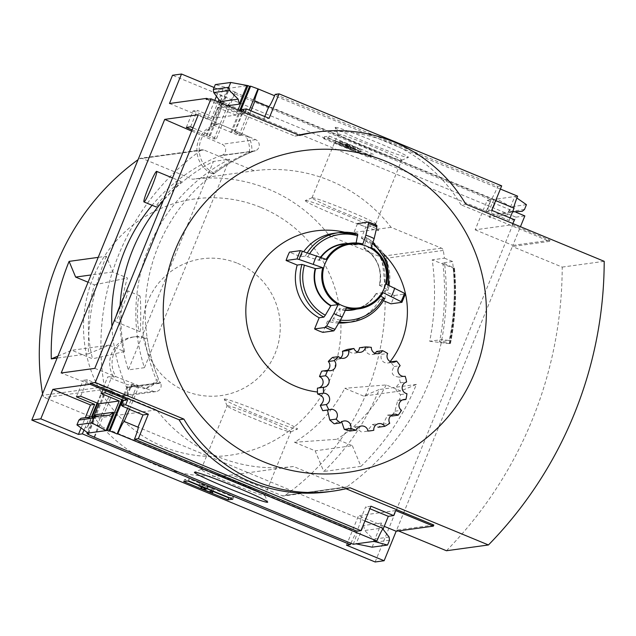 <?xml version="1.0" encoding="UTF-8"?>
<svg xmlns="http://www.w3.org/2000/svg" width="636" height="636" viewBox="0 0 636 636"><rect width="100%" height="100%" fill="white"/><g stroke="black" fill="none" stroke-linecap="round" stroke-linejoin="round"><path stroke-width="0.48" stroke-dasharray="3.18 2.39" d="M229.509 159.231A173.827 172.944 82.2 0 0 144.436 367.688L229.509 159.231L213.434 161.441A173.827 172.944 82.2 0 0 163.293 200.555M144.436 367.688L128.361 369.898L213.434 161.441M120.069 305.534A173.827 172.944 82.2 0 0 128.361 369.898M147.147 338.058L144.801 338.376A173.827 172.944 82.2 0 0 156.448 380.074L158.793 379.756A173.827 172.944 82.2 0 1 147.147 338.058A26.466 26.33 82.2 0 0 115.847 376.655L145.763 388.413L143.426 388.731A26.466 26.33 82.2 0 0 156.448 380.074M251.761 151.94L249.415 152.266A173.827 172.944 82.2 0 0 212.011 173.692L214.348 173.366A173.827 172.944 82.2 0 1 251.761 151.94A26.466 26.33 82.2 0 0 248.541 136.573L219.046 123.774L216.709 124.1L215.175 123.432L210.914 124.02L238.905 135.563L241.338 135.23L234.191 132.129L234.97 132.018L243.874 110.195L243.095 110.306L263.749 119.051L269.084 118.32M198.305 114.758L255.664 139.65A6.018 5.986 82.2 0 1 255.473 150.772A173.525 172.642 82.2 0 0 254.662 151.098L221.225 155.335A173.827 172.944 82.2 0 0 152.084 205.285M111.928 326.411A173.827 172.944 82.2 0 0 126.524 387.388L126.683 387.006A173.525 172.642 82.2 0 0 127.033 387.809A6.018 5.986 82.2 0 1 119.401 395.862L61.207 372.998M254.813 150.708A173.827 172.944 82.2 0 0 160.121 382.761L126.524 387.388M139.952 331.674C141.057 331.499 140.938 296.185 139.896 295.883C136.891 294.587 136.549 330.966 139.864 331.658L139.952 331.674M156.273 206.994L181.435 181.626C179.551 180.409 153.658 206.048 156.202 206.986M103.175 388.23L83.101 380.336L87.363 379.756L113.637 390.639L111.205 390.973L103.175 388.23L97.133 403.041M94.804 368.371L152.998 391.235A6.018 5.986 82.2 0 0 160.63 383.182L127.033 387.809M115.847 376.655L113.51 376.981L111.952 376.369L107.699 376.949L127.772 384.844L128.822 384.7L136.072 387.547L138.505 387.213L131.255 384.367L132.034 384.255L143.426 388.731M192.112 129.919L214.038 138.99L216.471 138.656L209.324 135.555L210.373 135.404L192.954 127.852M255.473 150.772L221.885 155.399A6.018 5.986 82.2 0 0 222.075 144.277L191.643 131.072M248.541 136.573L246.204 136.891L234.97 132.018M254.662 151.098L221.066 155.725A173.525 172.642 82.2 0 1 221.885 155.399M160.121 382.761L126.683 387.006M160.272 382.379A173.525 172.642 82.2 0 0 160.63 383.182M76.376 396.808L83.101 380.336M80.637 396.22L87.363 379.756M190.577 126.818L197.303 110.354L215.572 117.899L235.908 115.1L237.999 109.98M186.316 127.407L193.042 110.934L197.303 110.354M94.2 436.853A14.437 1.256 -67.5 0 0 97.713 425.11A14.437 1.256 -67.5 0 0 97.054 425.651L89.851 422.678A14.437 1.256 -67.5 0 0 87.005 427.853L91.512 416.818M87.005 427.853L85.343 427.169L89.453 417.105M206.112 135.993L219.802 102.46M220.342 101.116L222.282 96.37L220.62 95.678L219.07 99.478M169.486 103.501L207.145 119.059L211.319 118.487L218.14 101.768M211.319 118.487L193.042 110.934M89.851 422.678L92.292 416.715M97.761 403.296L103.954 388.119M206.891 135.889L220.43 102.714M220.827 101.744L220.994 101.331A14.437 1.256 -67.5 0 1 222.282 96.37M97.054 425.651L111.205 390.973M214.038 138.99L228.197 104.304L220.994 101.331M94.692 437.059L113.637 390.639M216.471 138.656L235.415 92.228L228.213 89.255L229.262 89.112L227.601 88.428L215.572 117.899M228.197 104.304A14.437 1.256 -67.5 0 0 228.316 104.741A14.437 1.256 -67.5 0 0 234.811 92.315L235.415 92.228M87.696 433.585L106.387 387.785M209.324 135.555L228.213 89.255M88.547 433.935L107.436 387.642M210.373 135.404L229.262 89.112M93.715 416.516L87.212 432.448M100.973 393.422L107.699 376.949M105.234 392.833L111.952 376.369M215.175 123.432L221.892 106.967L240.17 114.512L244.335 113.939L244.812 112.795M210.914 124.02L217.639 107.548L221.892 106.967M122.494 405.816L131.255 384.367M129.545 409.163L138.505 387.213M241.338 135.23L250.29 113.28M234.191 132.129L243.095 110.306M123.13 406.078L132.034 384.255M144.801 338.376A26.466 26.33 82.2 0 0 113.51 376.981M242.213 109.511L243.874 110.195M249.415 152.266A26.466 26.33 82.2 0 0 246.204 136.891M216.709 124.1A26.466 26.33 82.2 0 0 212.011 173.692M241.441 111.403L240.17 114.512M121.73 399.654L127.772 384.844M230.709 132.606L239.661 110.664M235.908 115.1L217.639 107.548M122.581 400.004L128.822 384.7M231.758 132.463L240.511 111.014M127.582 408.352L136.072 387.547M238.905 135.563L249.28 110.131M250.934 110.815L249.9 113.335M221.495 103.159L221.312 106.609L228.801 88.261L227.601 88.428M335.355 127.351A39.567 2.003 22.2 0 1 375.065 141.59A39.567 2.003 22.2 0 1 408.328 157.434A39.567 2.003 22.2 0 1 371.026 144.261A39.567 2.003 22.2 0 1 335.156 127.574A39.567 2.003 22.2 0 1 335.355 127.351M500.381 189.035L274.601 95.734M234.811 92.315L493.973 199.418L517.617 196.158M246.744 85.788L228.801 88.261L215.31 84.588M88.086 433.084L95.575 414.736M244.335 113.939L208.592 99.168M495.667 200.594L491.35 198.814A14.437 1.256 112.5 0 0 497.781 186.38L275.165 94.382M364.929 520.956L360.62 519.167A14.437 1.256 112.5 0 1 360.684 519.175A14.437 1.256 112.5 0 1 357.058 531.211M263.749 119.051L264.775 116.539M493.973 199.418A14.437 1.256 112.5 0 1 487.478 211.844A14.437 1.256 112.5 0 1 491.103 199.815L223.077 89.048A14.437 1.256 -67.5 0 0 220.62 95.678M223.077 89.048L219.174 89.589L214.125 87.498M207.145 119.059L214.769 100.377M216.494 96.147L219.174 89.589M85.343 427.169A14.437 1.256 -67.5 0 0 83.992 430.079M81.09 427.948L85.288 417.677M350.945 543.295A14.437 1.256 112.5 0 1 356.875 532.213A14.437 1.256 112.5 0 1 353.25 544.241M384.589 298.578L379.859 299.23A45.108 44.878 -97.8 0 1 346.389 322.667M338.67 323.056A45.108 44.878 -97.8 0 1 327.453 321.204L322.897 332.366M326.157 259.361L319.026 260.339L305.352 256.077L300.613 256.729L289.491 252.134M300.613 256.729A45.108 44.878 -97.8 0 1 303.809 251.57M334.083 233.293A45.108 44.878 -97.8 0 1 353.02 234.764L357.496 223.602L365.803 227.036L361.367 238.103A81.201 80.788 -97.8 0 1 382.952 253.231M344.601 232.22A81.201 80.788 -97.8 0 1 353.06 234.668M318.493 387.968A6.018 5.986 -97.8 0 1 317.436 388.111M327.508 370.359A6.018 5.986 -97.8 0 1 321.737 371.154M340.491 357.933A6.018 5.986 -97.8 0 1 332.533 357.432M357.257 351.915A6.018 5.986 -97.8 0 1 347.948 349.315M359.507 347.757A42.103 41.889 -97.8 0 1 365.334 348.202L371.337 347.375M375.017 353.274A6.018 5.986 -97.8 0 1 365.334 348.202M376.528 351.501A42.103 41.889 -97.8 0 1 381.672 354.292L387.674 353.465M390.194 361.542A81.201 80.788 -97.8 0 1 389.367 362.576A6.018 5.986 -97.8 0 1 381.672 354.292M373.101 242.173L366.137 237.554L361.367 238.103M361.328 238.19A45.108 44.878 -97.8 0 1 383.262 290.89L394.384 295.486A57.137 56.85 -97.8 0 1 390.973 303.825M379.859 299.23L383.436 300.709M389.367 362.576L390.862 361.844M404.711 376.361L399.066 377.116C392.007 376.226 390.353 372.696 394.105 366.543L390.568 361.884M364.412 431.645L367.163 431.176L372.386 424.514L378.126 427.241L383.118 424.156L387.57 415.117L391.609 416.063L394.948 411.206L397.731 400.33L399.495 400.354L400.608 394.566C394.566 390.862 394.495 386.95 400.394 382.832L399.066 377.116L404.21 376.409M361.391 431.955L354.809 426.883L349.848 431.049M344.179 420.945L337.859 421.819L334.154 423.799M324.447 410.204L322.762 410.689M106.291 256.26A240.591 239.367 -97.8 0 0 88.491 353.767L109.058 345.149L124.537 351.541A141.033 140.317 -97.8 0 1 127.431 277.996L112.834 271.962L106.291 256.26L98.206 257.373M57.908 356.12L71.86 350.269L92.538 358.815A136.462 135.77 -97.8 0 1 94.47 284.864L88.062 282.217M124.537 351.541L92.538 358.815M109.058 345.149L71.86 350.269M294.492 442.274L315.17 450.821L323.772 471.491A240.591 239.367 -97.8 0 0 379.207 389.534L363.593 396.085L344.768 388.302A136.462 135.77 -97.8 0 1 294.492 442.274L336.881 439.293L352.36 445.693L315.17 450.821M352.36 445.693L360.97 466.371A240.591 239.367 -97.8 0 0 416.405 384.414L400.791 390.965L386.187 384.931L344.768 388.302M400.791 390.965L363.593 396.085M94.47 284.864L127.431 277.996M112.834 271.962L91.028 274.959M42.54 393.771A240.591 239.367 82.2 0 0 42.803 395.306A3.005 2.989 82.2 0 0 44.615 397.58L94.979 418.393A149.166 148.411 82.2 0 0 231.878 474.965L282.233 495.778A3.005 2.989 82.2 0 0 285.111 495.444A240.591 239.367 82.2 0 0 381.648 258.9A3.005 2.989 82.2 0 0 379.835 256.626L329.472 235.813A149.166 148.411 82.2 0 0 192.573 179.241L142.21 158.428A3.005 2.989 82.2 0 0 139.332 158.762A240.591 239.367 82.2 0 0 138.076 159.668M200.936 150.279A240.591 239.367 82.2 0 0 104.407 386.823A3.005 2.989 82.2 0 0 106.22 389.097L156.575 409.91A149.166 148.411 82.2 0 0 293.474 466.482L343.838 487.295A3.005 2.989 82.2 0 0 346.715 486.961A240.591 239.367 82.2 0 0 441.933 339.584L429.698 341.262A240.591 239.367 82.2 0 0 432.226 259.854L444.453 258.168A240.591 239.367 82.2 0 0 443.252 250.417A3.005 2.989 82.2 0 0 441.44 248.143L391.076 227.33A149.166 148.411 82.2 0 0 254.177 170.758L203.814 149.945A3.005 2.989 82.2 0 0 200.936 150.279L139.332 158.762M88.491 353.767L57.105 358.092M416.405 384.414L379.207 389.534M360.97 466.371L323.772 471.491M375.137 561.978L515.852 217.154L172.523 75.263M444.453 258.168L452.578 261.523A247.809 246.545 82.2 0 1 449.239 340.53L441.933 339.584M429.698 341.262L449.708 343.647M449.938 343.448L450.479 343.424A259.838 258.518 -97.8 0 0 454.462 268.193L453.921 267.899A259.194 257.874 -97.8 0 1 449.938 343.448L439.5 341.874L449.239 340.53M452.578 261.523L442.831 262.859L453.921 267.899L454.462 268.193L453.77 268.289L432.226 259.854M442.831 262.859A247.809 246.545 -97.8 0 1 439.5 341.874M444.763 265.029A252.015 250.735 -97.8 0 1 441.177 342.756M497.781 186.38L501.685 185.847M298.848 135.126A150.366 149.603 -97.8 0 0 294.834 136.112L206.231 99.494M311.99 132.709A150.366 149.603 -97.8 0 1 460.957 204.76L465.759 204.1M433.808 525.026L396.618 530.146L512.37 246.498L549.56 241.378L460.957 204.76M549.56 241.378L550.013 240.265L512.362 224.707L475.164 229.827L487.2 200.348L491.103 199.815M512.831 223.554L512.362 224.707M510.088 217.917L509.062 220.438L514.405 219.698M489.338 217.377L496.827 199.02L511.018 206.795L509.046 211.629L506.566 213.481L493.305 214.411L489.338 217.377L507.274 214.904L514.763 196.556L516.885 198.027M512.552 211.883L510.843 211.995L507.274 214.904M526.441 204.673L511.018 206.795M329.233 136.064L373.539 154.373L368.737 155.033L324.44 136.724L329.233 136.064L328.438 138.004L323.645 138.672L324.44 136.724M515.868 212.193L487.2 200.348M515.852 217.154L524.851 215.914M475.164 229.827L512.823 245.385L520.447 226.702M512.823 245.385L550.013 240.265M328.049 491.811A150.366 149.603 -97.8 0 0 345.205 488.408L345.992 488.734M374.04 541.379L381.528 523.03L382.156 528.087L364.674 530.496L363.593 525.495L356.104 543.852M346.477 545.179L358.505 515.701L384.231 526.33M395.695 510.581L358.505 515.701M81.082 418.257L92.085 417.629L94.47 416.413M382.84 528.961L382.156 528.087M372.116 547.175L374.087 542.341L373.411 539.225L364.674 530.496M294.834 136.112L299.628 135.444M345.205 488.408L350.007 487.748M396.618 530.146L398.518 530.933M446.456 550.744A406.142 404.083 82.2 0 0 562.208 267.096L512.37 246.498M562.208 267.096L604.2 261.317M305.495 200.531A39.567 2.003 22.2 0 1 343.345 214.006A39.567 2.003 22.2 0 1 378.547 230.423A39.567 2.003 22.2 0 1 341.166 217.433A39.567 2.003 22.2 0 1 305.367 200.555A39.567 2.003 22.2 0 1 305.495 200.531M312.173 197.724A34.416 1.741 22.2 0 1 345.102 209.451A34.416 1.741 22.2 0 1 375.725 223.729A34.416 1.741 22.2 0 1 375.733 223.824A34.416 1.741 22.2 0 1 343.202 212.432A34.416 1.741 22.2 0 1 311.998 197.82A34.416 1.741 22.2 0 1 312.069 197.748A34.416 1.741 22.2 0 1 312.173 197.724M338.153 134.069A34.416 1.741 22.2 0 1 371.885 146.121A34.416 1.741 22.2 0 1 401.706 160.177A34.416 1.741 22.2 0 1 401.634 160.24A34.416 1.741 22.2 0 1 369.182 148.776A34.416 1.741 22.2 0 1 337.978 134.26A34.416 1.741 22.2 0 1 337.97 134.164A34.416 1.741 22.2 0 1 338.153 134.069M201.318 469.376A34.416 1.741 22.2 0 1 234.247 481.094A34.416 1.741 22.2 0 1 264.862 495.38A34.416 1.741 22.2 0 1 264.87 495.476A34.416 1.741 22.2 0 1 232.347 484.083A34.416 1.741 22.2 0 1 201.135 469.463A34.416 1.741 22.2 0 1 201.215 469.4A34.416 1.741 22.2 0 1 201.318 469.376M227.29 405.72A34.416 1.741 22.2 0 1 261.03 417.773A34.416 1.741 22.2 0 1 290.851 431.82A34.416 1.741 22.2 0 1 290.771 431.892A34.416 1.741 22.2 0 1 258.319 420.428A34.416 1.741 22.2 0 1 227.124 405.911A34.416 1.741 22.2 0 1 227.116 405.816A34.416 1.741 22.2 0 1 227.29 405.72M224.492 399.003A39.567 2.003 22.2 0 1 264.202 413.241A39.567 2.003 22.2 0 1 297.473 429.085A39.567 2.003 22.2 0 1 260.164 415.912A39.567 2.003 22.2 0 1 224.301 399.217A39.567 2.003 22.2 0 1 224.492 399.003M188.518 480.888L189.305 478.94L184.512 479.6L187.843 480.983M232.816 499.196L233.611 497.249L189.305 478.94M183.717 481.547L184.512 479.6M198.885 485.546L213.044 491.397M207.535 488.75L208.242 487.009L199.561 483.893L207.392 487.128L204.943 487.47L201.572 486.405L212.647 490.984L210.476 489.752L213.775 489.299L208.242 487.009M199.02 485.228L199.561 483.893M213.068 491.032L213.775 489.299M209.681 491.7L210.476 489.752M211.852 492.932L212.647 490.984M201.302 487.057L201.572 486.405M201.779 487.287L202.176 486.325M204.577 488.353L204.943 487.47M206.597 489.076L207.392 487.128M202.256 487.518L203.051 485.57M229.485 497.821L233.611 497.249M323.645 138.672L367.942 156.981L372.744 156.313L373.539 154.373M372.744 156.313L328.438 138.004M367.942 156.981L368.737 155.033M355.452 147.703L354.657 149.651L360.318 151.924A9.023 0.453 -157.8 0 0 360.366 151.901A9.023 0.453 -157.8 0 0 352.908 148.371L338.94 143.06L350.714 149.237L335.768 143.1L336.563 141.152L351.501 147.298L339.735 141.113L353.703 146.423A9.023 0.453 -157.8 0 1 361.161 149.953A9.023 0.453 -157.8 0 1 361.113 149.977L346.199 143.831L358.116 150.39L336.563 141.152M360.318 151.924L361.113 149.977M354.657 149.651L351.199 147.989L351.994 146.049M335.768 143.1L357.321 152.338L345.404 145.779L351.199 147.989M357.917 152.258L358.712 150.311M357.321 152.338L358.116 150.39M335.164 143.187L335.959 141.24M360.62 519.167L365.613 506.932L369.921 508.721M370.955 506.2L365.613 506.932M491.7 210.317L486.357 211.049L491.35 198.814M486.357 211.049L509.062 220.438M156.575 409.91L94.979 418.393M293.474 466.482L231.878 474.965M391.076 227.33L329.472 235.813M254.177 170.758L192.573 179.241M261.038 207.479A129.362 128.711 -97.8 0 1 290.962 429.538A129.362 128.711 -97.8 0 1 84.668 344.283A129.362 128.711 -97.8 0 1 261.038 207.479M237.618 263.344A69.054 68.704 -97.8 0 1 253.589 381.87A69.054 68.704 -97.8 0 1 143.474 336.365A69.054 68.704 -97.8 0 1 237.618 263.344M386.187 384.931A141.033 140.317 -97.8 0 1 336.881 439.293M394.105 366.543L400.147 365.708M400.394 382.832L406.587 381.982M400.608 394.566L406.937 393.692M399.495 400.354L402.405 399.957M394.948 411.206L401.467 410.307M383.118 424.156L389.749 423.242M367.163 431.176L373.801 430.262M346.413 308.015L339.282 309.001L332.183 320.552L327.453 321.204M383.103 292.64L375.971 293.617L380.71 296.217M375.971 293.617A33.08 32.913 -97.8 0 1 352.01 309.756C362.464 308.078 370.446 302.696 375.963 293.625L376.146 293.76A33.406 33.231 -97.8 0 1 356.454 309.144M387.976 284.92A43.176 42.954 -97.8 0 1 386.927 289.396L388 290.239L383.262 290.89M389.2 285.445L388 290.239A45.108 44.878 -97.8 0 0 366.058 237.538L366.05 239.239A43.176 42.954 -97.8 0 1 372.601 243.612M386.927 289.396L379.557 285.421A33.406 33.231 -97.8 0 0 364.023 248.112L366.05 239.239M371.146 247.412L364.023 248.39A33.08 32.913 -97.8 0 1 379.374 285.278L386.505 284.3M362.846 243.978L355.715 244.963L342.987 244.208A33.08 32.913 -97.8 0 1 355.715 244.963L356.112 242.96M401.936 302.315A57.137 56.85 -97.8 0 0 405.339 293.975L394.384 295.486M357.758 234.112L353.02 234.764M376.846 225.518L365.803 227.036M219.046 123.774A26.466 26.33 82.2 0 0 214.348 173.366M145.763 388.413A26.466 26.33 82.2 0 0 158.793 379.756M124.235 296.249A16.544 1.439 112.5 0 1 127.621 290.835A16.544 1.439 112.5 0 1 127.693 290.843A16.544 1.439 112.5 0 1 122.867 306.29A16.544 1.439 112.5 0 1 115.14 321.419A16.544 1.439 112.5 0 1 115.06 321.411A16.544 1.439 112.5 0 1 116.03 316.346M152.998 391.235L119.401 395.862M255.664 139.65L222.075 144.277M227.72 105.727L221.312 106.609M104.407 386.823L42.803 395.306M346.715 486.961L285.111 495.444M443.252 250.417L381.648 258.9M453.77 268.289A259.838 258.518 -97.8 0 1 449.779 343.52M453.182 268.106A259.377 258.057 -97.8 0 1 449.191 343.599M524.469 209.498L509.046 211.629M381.528 523.03L363.593 525.495M389.502 540.218L374.087 542.341M350.094 149.023L350.889 147.075M350.643 149.198L351.438 147.25M339.839 143.641L340.626 141.693M346.962 145.906L347.757 143.959M352.908 148.371L353.703 146.423M348.488 146.868L349.283 144.921M345.745 146.002L346.541 144.054M389.113 537.062L373.411 539.225M109.161 415.268L91.775 417.661M96.513 416.135L81.281 418.234M511.169 211.971L493.679 214.372M203.814 149.945L142.21 158.428M106.22 389.097L44.615 397.58M343.838 487.295L282.233 495.778M441.44 248.143L379.835 256.626M345.571 310.002A33.08 32.913 -97.8 0 1 339.282 309.001M345.428 310.336A33.406 33.231 -97.8 0 1 339.044 309.319M340.403 320.067A43.176 42.954 -97.8 0 1 333.638 318.652M339.25 322.055A45.108 44.878 -97.8 0 1 332.183 320.552M319.026 260.339A33.08 32.913 -97.8 0 1 320.997 257.326M318.612 260.235A33.406 33.231 -97.8 0 1 320.6 257.175M347.431 243.596A33.406 33.231 -97.8 0 1 355.715 244.677M307.856 256.721A43.176 42.954 -97.8 0 1 309.756 253.518M305.352 256.077A45.108 44.878 -97.8 0 1 307.323 252.723M513.991 208.195L254.829 101.092M360.684 519.175L138.076 427.177M356.875 532.213L97.713 425.11M487.478 211.844L228.316 104.741M454.47 268.185C456.783 293.49 455.448 318.588 450.471 343.488M312.069 197.748L305.367 200.555M375.725 223.729L378.547 230.423M375.733 223.824L401.706 160.177M311.998 197.82L337.97 134.164M401.634 160.24L408.328 157.434M337.978 134.26L335.156 127.574M201.215 469.4L194.513 472.206M264.862 495.38L267.684 502.066M264.87 495.476L290.851 431.82M201.135 469.463L227.116 405.816M290.771 431.892L297.473 429.085M227.124 405.911L224.301 399.217M350.714 149.237L351.501 147.298M338.94 143.06L339.735 141.113M360.366 151.901L361.161 149.953M354.681 149.643L355.476 147.695M345.404 145.779L346.199 143.831M109.535 415.228L92.085 417.629M510.843 211.995L493.305 214.411M202.272 149.746L140.667 158.229M345.388 487.494L283.783 495.977M324.726 371.511L330.728 370.685M337.597 359.157L343.599 358.338M354.371 353.147L360.366 352.32M372.132 354.506L378.126 353.68M317.968 388.063L323.97 387.237M387.817 363.013L393.811 362.186M397.731 400.33L404.114 399.448M387.57 415.117L394.074 414.227M372.386 424.514L378.921 423.608M354.801 426.883L361.272 425.993M324.447 410.196L330.585 409.353M363.999 248.39C377.307 257.254 382.427 269.553 379.358 285.294M155.987 391.593L122.398 396.22M134.776 336.778L132.439 337.104M139.896 295.883L127.693 290.843M139.864 331.666L115.06 321.411M181.435 181.626L172.515 177.937"/><path stroke-width="0.95" d="M163.293 200.555A173.827 172.944 82.2 0 0 120.069 305.534M152.084 205.285A173.827 172.944 82.2 0 0 111.928 326.411M143.998 201.946A16.544 1.439 112.5 0 1 148.824 186.499A16.544 1.439 112.5 0 1 156.559 171.362A16.544 1.439 112.5 0 1 156.631 171.37A16.544 1.439 112.5 0 1 151.805 186.825A16.544 1.439 112.5 0 1 144.07 201.954A16.544 1.439 112.5 0 1 143.998 201.946L156.273 206.994M164.708 119.385L198.305 114.758L94.804 368.371L61.207 372.998L164.708 119.385L191.643 131.072M192.954 127.852L190.577 126.818L186.316 127.407L192.112 129.919M89.453 417.105L94.653 404.361L76.376 396.808L80.637 396.22L98.914 403.773L93.715 416.516M91.512 416.818L97.133 403.041M219.802 102.46L220.342 101.116M218.14 101.768L219.07 99.478M92.292 416.715L97.761 403.296M220.43 102.714L220.827 101.744M356.104 543.852L374.04 541.379L387.531 545.052L372.116 547.175L356.104 543.852L353.25 544.241L94.088 437.139A14.437 1.256 -67.5 0 0 94.2 436.853M94.088 437.139L87.498 434.086L87.696 433.585M87.498 434.086L88.547 433.935L86.886 433.251L87.212 432.448M121.73 399.654L108.883 431.136L107.222 430.453L119.25 400.974L100.973 393.422L105.234 392.833L123.511 400.386L121.468 405.394L123.13 406.078L122.351 406.189L122.494 405.816M122.351 406.189L129.545 409.163L124.163 421.453A14.437 1.256 -67.5 0 0 117.732 433.887L117.127 433.967L127.582 408.352M244.812 112.795L246.378 108.939L242.213 109.511L241.441 111.403M239.661 110.664L249.598 86.313L250.648 86.17L258.455 89.056A14.437 1.256 -67.5 0 0 254.829 101.092A14.437 1.256 -67.5 0 0 254.893 101.1L250.934 110.815M237.999 109.98L247.937 85.622L249.598 86.313M108.883 431.136L109.933 430.993L122.581 400.004M240.511 111.014L250.648 86.17M109.933 430.993L117.127 433.967M249.28 110.131L257.85 89.143M247.937 85.622L230.733 82.465L215.31 84.588L213.338 89.422L213.736 92.578L221.495 103.159M230.733 82.465L228.761 87.299L229.437 90.415L238.166 99.144L239.247 104.145L246.744 85.788M513.936 208.147A14.437 1.256 112.5 0 1 517.617 196.158L500.381 189.035M274.601 95.734L258.455 89.056M107.222 430.453L106.021 430.62L113.51 412.263L95.575 414.736L94.47 416.413M98.914 403.773L119.25 400.974M88.086 433.084L76.932 424.896L91.823 422.845L106.021 430.62L86.886 433.251M123.511 400.386L127.677 399.813L90.018 384.247L90.479 383.142L95.273 382.475L183.876 419.092A150.366 149.603 82.2 0 0 332.843 491.151A150.366 149.603 82.2 0 0 350.007 487.748L488.448 544.965A406.142 404.083 82.2 0 0 604.2 261.317L465.759 204.1A150.366 149.603 82.2 0 0 316.792 132.049A150.366 149.603 82.2 0 0 299.628 135.444L211.025 98.834L95.273 382.475M121.468 405.394L125.634 404.822L127.677 399.813M194.632 472.174A39.567 2.003 22.2 0 1 232.49 485.65A39.567 2.003 22.2 0 1 267.684 502.066A39.567 2.003 22.2 0 1 230.304 489.084A39.567 2.003 22.2 0 1 194.513 472.206A39.567 2.003 22.2 0 1 194.632 472.174M374.04 541.379L376.894 540.99L117.732 433.887M83.992 430.079A14.437 1.256 -67.5 0 0 82.362 433.871L78.451 434.412L40.799 418.846L52.828 389.375L90.018 384.247M52.828 389.375L90.487 404.933L94.653 404.361M214.125 87.498L181.522 74.022L169.486 103.501L206.684 98.381L208.592 99.168M510.088 217.917L514.055 208.203L495.667 200.594M264.775 116.539L268.742 106.816A14.437 1.256 -67.5 0 0 275.165 94.382L279.077 93.85L501.685 185.847L491.7 210.317L514.405 219.698L512.831 223.554M268.742 106.816L254.893 101.1M181.522 74.022L172.523 75.263L31.8 420.086L375.137 561.978L384.128 560.737L396.164 531.259L433.355 526.139L395.695 510.581L393.652 515.581L370.955 506.2L360.962 530.67L357.058 531.211L134.45 439.214A14.437 1.256 -67.5 0 0 138.076 427.177A14.437 1.256 -67.5 0 0 138.004 427.169L124.163 421.453M376.894 540.99A14.437 1.256 112.5 0 1 383.325 528.556L364.929 520.956M129.156 409.218L142.997 414.934L148.339 414.203L125.634 404.822M138.004 427.169L142.997 414.934M279.077 93.85L269.084 118.32L246.378 108.939M214.769 100.377L216.494 96.147M78.451 434.412L81.09 427.948M85.288 417.677L90.487 404.933M384.128 560.737L346.477 545.179L350.38 544.639A14.437 1.256 112.5 0 1 350.945 543.295M350.38 544.639L82.362 433.871M339.25 322.055A45.108 44.878 -97.8 0 0 351.128 322.015C366.058 319.574 377.235 311.751 384.669 298.546L384.589 298.578A45.108 44.878 -97.8 0 1 351.128 322.015L346.389 322.667A45.108 44.878 -97.8 0 1 338.67 323.056M335.061 329.281L333.852 330.855L322.897 332.366A57.137 56.85 -97.8 0 1 314.589 328.939L319.145 317.769A45.108 44.878 -97.8 0 1 297.211 265.077L286.089 260.482A57.137 56.85 -97.8 0 1 289.491 252.134L300.454 250.624L326.157 259.361A33.08 32.913 -97.8 0 1 362.846 243.978L365.851 235.225L368.522 223.498A55.531 55.245 -97.8 0 1 376.83 226.933L374.159 238.659L371.146 247.412A33.08 32.913 -97.8 0 1 386.505 284.3L404.448 293.276A55.531 55.245 -97.8 0 1 401.046 301.615L383.103 292.64A33.08 32.913 -97.8 0 1 346.413 308.015L342.216 316.935L335.061 329.281A55.531 55.245 -97.8 0 1 326.753 325.847L333.908 313.508L338.114 304.588A33.08 32.913 -97.8 0 1 322.754 267.7L315.623 268.686L301.941 264.425L297.211 265.077M303.809 251.57A45.108 44.878 -97.8 0 1 334.083 233.293L338.821 232.641A45.108 44.878 -97.8 0 1 357.758 234.112L356.112 242.96M318.493 387.968A6.018 5.986 -97.8 0 0 319.518 376.591L325.521 375.765A6.018 5.986 82.2 0 1 323.438 387.292L317.436 388.111A42.103 41.889 -97.8 0 0 317.459 392.007A81.201 80.788 -97.8 0 1 246.975 297.584A81.201 80.788 -97.8 0 1 344.601 232.22M319.518 376.591A42.103 41.889 -97.8 0 1 321.737 371.154L327.739 370.327A6.018 5.986 82.2 0 0 334.305 360.66L328.303 361.487A6.018 5.986 -97.8 0 1 327.508 370.359M328.303 361.487A42.103 41.889 -97.8 0 1 332.533 357.432L338.527 356.605A42.103 41.889 82.2 0 0 334.305 360.66M338.527 356.605A6.018 5.986 82.2 0 0 348.449 350.46A42.103 41.889 82.2 0 1 353.95 348.488L347.948 349.315A42.103 41.889 -97.8 0 0 342.446 351.287A6.018 5.986 -97.8 0 1 340.491 357.933M353.95 348.488A6.018 5.986 82.2 0 0 365.509 346.93L359.507 347.757A6.018 5.986 -97.8 0 1 357.257 351.915M365.509 346.93A42.103 41.889 82.2 0 1 371.337 347.375A6.018 5.986 82.2 0 0 382.53 350.675L376.528 351.501A6.018 5.986 -97.8 0 1 375.017 353.274M382.952 253.231A81.201 80.788 -97.8 0 1 390.194 361.542M383.436 300.709L390.973 303.825L401.936 302.315L401.046 301.615M371.042 430.739A42.103 41.889 82.2 0 1 368.005 431.041L371.042 430.739A42.103 41.889 82.2 0 0 373.801 430.262A6.018 5.986 82.2 0 1 384.78 426.327A42.103 41.889 82.2 0 0 389.749 423.242A6.018 5.986 82.2 0 1 398.176 415.157A42.103 41.889 82.2 0 0 401.467 410.307A6.018 5.986 82.2 0 1 405.895 399.472A42.103 41.889 82.2 0 0 406.937 393.692A6.018 5.986 82.2 0 1 406.587 381.982A42.103 41.889 82.2 0 0 405.204 376.274L404.21 376.409M342.017 422.813L344.291 429.387L349.848 431.049L356.383 430.151A6.018 5.986 82.2 0 1 368.005 431.041M327.604 410.633L329.766 419.991L334.154 423.799L340.499 422.924A6.018 5.986 82.2 0 1 350.77 428.497A42.103 41.889 82.2 0 0 356.383 430.151M317.459 392.007L317.603 393.986C324.384 396.363 325.274 400.163 320.282 405.386L322.762 410.689L328.907 409.846A6.018 5.986 82.2 0 1 336.046 419.124A42.103 41.889 82.2 0 0 340.499 422.924M378.786 158.618A162.395 161.576 82.2 0 0 173.859 253.462A162.395 161.576 82.2 0 0 263.535 461.768A162.395 161.576 82.2 0 0 475.776 369.731A162.395 161.576 82.2 0 0 378.786 158.618M88.062 282.217L75.636 277.081L69.101 261.38A240.591 239.367 -97.8 0 0 51.301 358.887L57.908 356.12M91.028 274.959L75.636 277.081M138.076 159.668A240.591 239.367 82.2 0 0 42.54 393.771M57.105 358.092L51.301 358.887M98.206 257.373L69.101 261.38M211.025 98.834L206.231 99.494L206.684 98.381M298.848 135.126A150.366 149.603 -97.8 0 1 311.99 132.709L316.792 132.049M512.552 211.883L522.236 211.319L524.469 209.498L526.441 204.673L516.885 198.027M520.447 226.702L524.851 215.914L515.868 212.193M40.799 418.846L31.8 420.086M433.355 526.139L433.808 525.026L345.992 488.734M360.962 530.67L138.354 438.673L134.45 439.214M332.843 491.151L328.049 491.811A150.366 149.603 -97.8 0 1 179.074 419.752L183.876 419.092M90.479 383.142L179.074 419.752M138.354 438.673L148.339 414.203M393.652 515.581L388.318 516.321L383.325 528.556M76.932 424.896L78.904 420.062L81.082 418.257L96.282 416.159L93.794 418.011L78.904 420.062M91.823 422.845L93.794 418.011M96.282 416.159L109.535 415.228L113.51 412.263M387.531 545.052L389.502 540.218L389.113 537.062L382.84 528.961M183.717 481.547L188.518 480.888L232.816 499.196L228.014 499.856L183.717 481.547M398.518 530.933L446.456 550.744L488.448 544.965M228.014 499.856L228.809 497.909L229.485 497.821M187.843 480.983L198.885 485.546M213.044 491.397L228.809 497.909M207.447 488.957L212.981 491.246L209.681 491.7L211.852 492.932L200.777 488.353L204.148 489.41L206.597 489.076L198.766 485.84L207.535 488.75M198.766 485.84L199.02 485.228M212.456 492.844L213.171 491.079M200.777 488.353L201.302 487.057M201.381 488.265L201.779 487.287M204.148 489.41L204.577 488.353M384.231 526.33L396.164 531.259M369.921 508.721L388.318 516.321M342.446 351.287L348.449 350.46M390.862 361.844L396.57 361.057A6.018 5.986 82.2 0 1 387.674 353.465A42.103 41.889 82.2 0 0 382.53 350.675M327.739 370.327A42.103 41.889 82.2 0 0 325.521 375.765M317.603 393.986L323.613 393.159A42.103 41.889 82.2 0 1 323.438 387.292M405.204 376.274A6.018 5.986 82.2 0 1 400.147 365.708A42.103 41.889 82.2 0 0 396.57 361.057M402.405 399.957L405.895 399.472M391.609 416.063L398.176 415.157M378.126 427.241L384.78 426.327M344.291 429.387L350.77 428.497M329.766 419.991L336.046 419.124M320.282 405.386L326.371 404.544A42.103 41.889 82.2 0 0 328.907 409.846M326.371 404.544A6.018 5.986 82.2 0 0 323.613 393.159M380.71 296.217L383.524 297.735A43.176 42.954 -97.8 0 1 340.403 320.067M384.589 298.578L383.524 297.735M338.114 304.588L330.982 305.566L325.33 315.218A43.176 42.954 -97.8 0 1 304.453 265.061M319.145 317.769L323.883 317.118L325.33 315.218M322.754 267.7L299.135 259.504A55.531 55.245 -97.8 0 1 302.545 251.156M307.323 252.723A45.108 44.878 -97.8 0 1 338.821 232.641L357.758 234.112M404.448 293.276L405.402 293.935L401.936 302.315M326.753 325.847L325.545 327.429L314.589 328.939M286.089 260.482L297.052 258.971L299.135 259.504M368.522 223.498L368.586 222.091L376.902 225.526L376.83 226.933M368.538 222.083L357.496 223.602M116.03 316.346A16.544 1.439 112.5 0 1 124.235 296.249M239.247 104.145L227.72 105.727M228.761 87.299L213.338 89.422M238.166 99.144L220.684 101.553M229.437 90.415L213.736 92.578M366.765 246.267A32.15 31.991 -97.8 0 1 374.199 301.456A32.15 31.991 -97.8 0 1 322.929 280.269A32.15 31.991 -97.8 0 1 366.765 246.267M394.71 288.013A42.564 42.35 -97.8 0 1 391.299 296.36M359.141 308.77L352.01 309.756A33.08 32.913 -97.8 0 1 345.571 310.002M356.454 309.144A33.406 33.231 -97.8 0 1 345.428 310.336M342.216 316.935A42.564 42.35 -97.8 0 1 333.908 313.508M330.982 305.566A33.08 32.913 -97.8 0 1 315.623 268.686M330.736 305.884A33.406 33.231 -97.8 0 1 315.202 268.575M323.883 317.118A45.108 44.878 -97.8 0 1 301.941 264.425M313.357 264.147A42.564 42.35 -97.8 0 1 316.768 255.807M372.601 243.612A43.176 42.954 -97.8 0 1 387.976 284.92M320.997 257.326A33.08 32.913 -97.8 0 1 342.987 244.208L350.118 243.23M320.6 257.175A33.406 33.231 -97.8 0 1 347.431 243.596M309.756 253.518A43.176 42.954 -97.8 0 1 357.742 235.805M365.851 235.225A42.564 42.35 -97.8 0 1 374.159 238.659M333.852 330.855A57.137 56.85 -97.8 0 1 325.545 327.429M297.052 258.971A57.137 56.85 -97.8 0 1 300.454 250.624M368.618 222.115A57.137 56.85 -97.8 0 1 376.846 225.518M389.2 285.445L387.086 261.595L373.101 242.173M172.515 177.937L156.631 171.37"/></g></svg>
